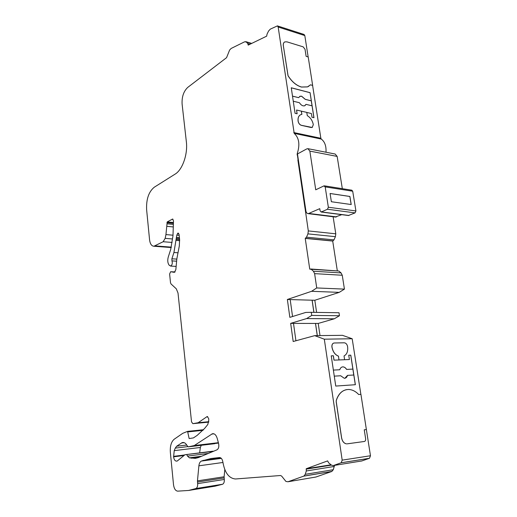 <?xml version="1.0" encoding="UTF-8"?>
<svg xmlns="http://www.w3.org/2000/svg" width="517" height="517" viewBox="0 0 517 517"><rect width="100%" height="100%" fill="white"/><g stroke="black" fill="none" stroke-linecap="round" stroke-linejoin="round"><path stroke-width="0.78" d="M333.368 370.094L339.779 369.758L333.368 370.088M353.751 375.012L352.891 369.093L346.616 369.409C345.589 367.768 344.354 366.921 342.926 366.863L342.797 366.863C341.336 367.005 340.335 367.968 339.779 369.758M352.833 369.106L346.558 369.422C345.53 367.781 344.303 366.934 342.868 366.876L342.306 366.934M292.512 96.162L298.671 97.661L292.506 96.117M312.016 105.817L311.292 100.828L305.243 99.309L301.618 96.194L300.028 96.24L298.671 97.661M311.247 100.86L305.198 99.342L301.573 96.227L299.614 96.446M283.348 45.755L288.059 75.682C291.872 81.718 296.351 85.499 301.495 87.024L307.537 86.869L310.51 84.82L312.649 85.395L308.203 56.96L306.122 56.334L305.017 49.257L303.156 46.847L286.922 41.838L284.802 41.896C283.6 42.53 283.116 43.816 283.348 45.755L288.014 75.715C291.821 81.751 296.299 85.531 301.443 87.056L307.486 86.901L308.875 86.203M174.216 272.336L170.649 271.716L169.615 274.042L170.507 282.702L171.011 283.936L176.284 288.809L178.01 293.003L191.536 421.872L192.854 423.669L198.14 422.732L207.143 416.553L208.616 418.369L208.797 420.004L207.808 424.502L204.59 428.464L197.145 435.404L193.41 437.912L189.151 438.565L187.574 431.372L182.753 433.317L174.261 439.192C171.243 441.712 169.944 446.145 170.364 452.491L173.518 484.739C174.119 488.739 175.509 490.879 177.693 491.15L188.582 490.459L195.949 488.533C197.236 487.809 197.798 486.174 197.636 483.628L197.462 480.868L198.883 465.817C199.174 463.316 200.014 461.733 201.404 461.061L210.981 458.514L219.467 457.545C221.211 457.635 222.355 459.161 222.892 462.127C224.759 472.758 228.947 478.374 235.468 478.981L280.531 475.511L281.675 476.118L285.92 481.43L287.969 481.766L303.918 476.067L305.25 474.328L306.29 470.974L306.213 468.738L327.616 460.899L328.657 462.851L331.268 464.996L333.026 465.617L361.868 460.944L369.5 458.269L370.469 455.748L366.372 429.537L364.246 429.801L365.642 438.791C365.777 440.29 365.351 441.188 364.375 441.473L347.114 443.851M361.273 461.093L361.868 460.944M174.416 272.349L175.838 269.654L176.84 258.836L179.321 245.905L179.606 239.384L179.076 234.414L177.842 233.148L178.539 233.212M333.62 465.468L341.214 462.754L342.183 460.143L324.308 339.178L314.672 335.649L293.178 341.511L290.67 323.371L306.646 318.562L311.738 315.422L311.286 312.326L305.767 312.43L289.843 317.36L287.368 299.479L311.583 291.304L316.734 287.95L314.62 273.642L313.438 271.231L311.221 269.292L309.741 269.137L305.237 238.402L306.503 237.18L307.925 233.871L308.306 230.918L297.204 153.659C300.131 144.644 299.13 137.877 294.199 133.373L278.165 27.013L277.429 25.889L270.32 29.126L268.594 30.994L267.043 34.154L266.662 36.158L248.199 45.115L247.792 43.551L246.26 41.98L244.644 41.793L231.157 48.449L229.619 50.033L226.562 57.671L187.761 87.386C183.613 91.315 181.732 96.886 182.107 104.098L186.353 141.748C187.942 154.228 182.411 169.873 175.127 174.106L154.253 187.232C148.696 191.794 146.156 199.31 146.628 209.773L149.562 239.759C150.111 243.895 151.559 246.053 153.898 246.241L163.159 241.723L165.156 238.356L165.944 234.582L167.204 221.922L172.581 219.046L173.486 220.798L172.982 235.804L170.7 249.446L168.245 257.085C167.34 260.587 167.715 263.366 169.363 265.408L170.901 265.984C172.258 264.846 172.607 263.147 171.954 260.891L176.439 261.175M194.295 445.544L188.362 446.837L187.251 445.874C185.784 443.185 184.097 442.1 182.197 442.61L176.659 446.216L175.263 448.116L174.235 450.637L173.596 456.828C174.016 459.587 174.985 461.022 176.497 461.125L177.208 461.048L184.983 454.727L186.715 454.508L187.522 456.097L189.377 457.829L195.245 458.366L198.205 457.655L216.966 449.842C218.665 448.73 219.202 446.578 218.575 443.399L217.172 438.267C216.061 434.849 214.445 433.356 212.332 433.782L194.295 445.544L218.381 442.688M295.924 340.768L293.501 323.377L290.67 323.371M292.551 316.527L290.192 299.563L287.368 299.479M306.697 148.928L297.475 153.956L305.915 210.981C306.238 212.661 307.014 213.553 308.248 213.663L319.764 208.661L320.107 210.91L321.419 211.931L327.468 209.236L328.347 207.227L325.187 186.883L323.855 185.913L315.738 189.81L309.851 151.106L307.899 148.67L306.697 148.928M192.414 446.268L214.736 443.696L188.362 446.837M201.268 445.299L200.344 447.476L199.64 452.873M184.983 454.727L213.211 451.406M337.297 270.675L332.709 241.058L333.982 239.882L335.41 236.676L335.785 233.813L333.122 216.759M316.604 312.404L314.821 300.261L339.242 292.363L344.432 289.119L342.26 275.251L341.065 272.911L338.822 271.024L310.659 268.995M320.004 335.591L318.22 323.435L334.331 318.782L339.462 315.732L339.003 312.74L311.286 312.326M360.872 394.348L352.187 338.751L342.467 335.333L314.672 335.649M366.372 429.537L360.931 394.342L358.701 394.523C355.618 391.317 352.29 389.637 348.71 389.482C342.907 389.585 338.784 393.211 336.334 400.352L336.192 401.748L341.543 437.737C342.26 441.298 343.883 443.34 346.403 443.857M287.969 481.766L315.9 477.023L331.727 471.485L333.316 469.701L334.486 465.384M197.462 480.868L224.107 476.771L224.798 469.598M224.107 476.771L224.294 479.459C224.462 481.928 223.9 483.524 222.594 484.242L215.091 486.167L188.582 490.459M308.151 56.941L304.81 35.576L304.061 34.471L277.429 25.889M312.649 85.395L310.478 84.859M293.766 132.552L320.857 138.278L312.598 85.428M320.857 138.278L321.296 139.073C324.786 141.716 326.356 146.098 325.994 152.231M284.757 41.929C283.555 42.562 283.07 43.848 283.303 45.787M306.794 112.441L311.408 113.533L311.977 117.236L313.968 117.702L310.084 92.666L291.258 87.774L295.065 113.301L297.133 113.785L296.564 110.024L301.34 111.149L301.831 114.393M300.235 114.929C298.432 116.125 297.727 118.264 298.128 121.346C298.626 123.453 299.705 124.791 301.385 125.36L311.118 127.512L312.397 127.337M346.461 389.656C341.692 390.69 338.299 394.258 336.276 400.358L336.192 401.748M324.308 339.178L352.187 338.751M331.242 355.838L335.753 386.07L355.373 384.706L350.791 355.16L348.736 355.231L349.402 359.541L344.574 359.735L344.051 355.935C346.965 354.352 348.148 351.23 347.592 346.577C347.056 344.251 345.944 342.984 344.251 342.79L334.189 342.991C332.547 343.275 331.804 344.593 331.979 346.959C332.87 351.702 335.035 354.759 338.467 356.129L338.984 359.955L334.034 360.149L333.375 355.761L331.242 355.838M333.749 343.055C332.347 343.559 331.74 344.865 331.92 346.978C332.819 351.715 334.977 354.772 338.409 356.148M186.715 454.508L213.082 451.173M298.322 159.675L297.87 159.921L305.03 208.364L305.534 208.429M305.03 208.364L305.495 208.144M335.242 217.024L341.763 214.658M348.426 215.511L355.05 212.888L355.929 210.942L352.697 191.206L351.78 190.178L324.43 185.849M331.371 201.733L351.211 204.538L349.899 196.466L330.079 193.481L331.371 201.733M342.325 188.679L337.149 156.418L335.171 154.034L308.151 148.722M165.944 234.582L173.001 235.203M177.842 233.148L176.801 235.132L173.932 252.496L171.89 258.791L171.954 260.891M198.14 422.732L208.81 421.704M303.666 476.163L331.727 471.485M306.213 468.738L331.029 464.796M317.315 335.617L315.538 323.429L318.22 323.435M306.646 318.562L334.331 318.782M317.264 335.617L315.486 323.442L293.501 323.39M311.738 315.422L339.462 315.732M313.929 312.365L312.152 300.183L314.821 300.261M311.583 291.304L339.242 292.363M313.871 312.365L312.1 300.203L290.192 299.582M316.734 287.95L344.432 289.119M305.237 238.402L332.709 241.058M346.461 443.851C343.941 443.334 342.319 441.292 341.601 437.731L336.25 401.741M366.43 429.53L364.246 429.801M338.467 356.129L338.984 359.955M349.402 359.541L334.034 360.149M344.626 359.722L339.042 359.942M301.392 111.123L301.883 114.386L300.946 114.593C298.677 115.569 297.753 117.811 298.18 121.314C298.671 123.427 299.757 124.765 301.43 125.327L312.139 127.453L313.315 124.72C312.526 120.642 310.517 117.617 307.285 115.646L306.788 112.396L301.34 111.149M297.075 113.772L296.564 110.024M313.909 117.689L312.068 105.83L306.019 104.344L304.623 105.798C302.762 106.218 301.03 105.197 299.433 102.728L293.262 101.209M333.982 360.162L333.323 355.774L331.242 355.845M352.891 369.093L350.733 355.173L348.736 355.244M355.315 384.713L353.809 375.012L347.527 375.374C346.952 377.268 345.886 378.244 344.328 378.308L340.69 375.769L334.266 376.143M311.292 100.828L310.084 92.666M310.032 92.692L291.265 87.825M304.985 105.623L306.019 104.344M344.891 378.263L347.527 375.374M351.153 204.525L349.841 196.486L330.085 193.513M191.277 458.204L199.484 457.131M278.165 27.013L304.81 35.576M342.183 460.143L370.469 455.748M189.377 457.829L201.624 456.24M187.522 456.097L208.357 453.435M176.497 461.125L177.221 461.035M173.596 456.828L184.026 455.503M173.55 456.369L184.698 454.96M174.235 450.637L200.344 447.476M175.263 448.116L187.768 446.63M176.659 446.216L186.773 445.034M181.422 442.998L184.207 442.681M211.724 434.08L213.993 433.834M309.082 213.476L336.522 216.901M321.419 211.931L348.962 215.466M327.468 209.236L355.05 212.888M328.347 207.227L355.929 210.942M325.187 186.883L352.697 191.206M309.851 151.106L337.149 156.418M308.306 230.918L335.785 233.813M297.055 154.816L297.618 154.919M297.204 153.659L297.811 153.775M294.199 133.373L321.296 139.073M248.192 44.792L248.612 44.914M247.792 43.551L250.054 44.216M246.26 41.98L251.482 43.525M155.119 245.898L171.347 247.126M163.159 241.723L172.09 242.441M165.156 238.356L172.213 238.944M167.01 226.336L173.279 226.937M167.049 223.796L173.363 224.41M166.939 222.691L173.402 223.331M167.204 221.922L173.428 222.543M172.271 219.137L172.988 219.208M171.89 258.791L176.788 259.107M173.932 252.496L178.003 252.787M176 240.36L179.703 240.67M176.181 239.384L179.638 239.675M176.543 238.389L179.528 238.641M176.724 237.406L179.418 237.639M176.801 235.132L179.173 235.338M177.654 233.251L178.669 233.341M170.797 271.722L175.121 271.948M192.854 423.669L208.758 422.131M206.923 416.657L207.653 416.592M188.001 431.895L202.974 430.331M187.574 431.372L203.53 429.717M195.756 488.597L222.394 484.306M197.636 483.628L224.294 479.459M197.468 482.057L224.12 477.928M198.883 465.817L222.937 462.476M201.404 461.061L221.328 458.379M201.953 460.834L221.198 458.249M305.25 474.328L333.316 469.701M306.29 470.974L334.363 466.444M306.31 469.119L331.429 465.119M341.097 462.799L369.377 458.321M314.62 273.642L342.26 275.251M313.438 271.231L341.065 272.911M311.221 269.292L338.822 271.024M305.489 238.298L332.961 240.954M306.503 237.18L333.982 239.882M307.925 233.871L335.41 236.676M182.197 442.61L183.373 442.474M193.222 446.074L218.484 443.075M212.332 433.782L213.347 433.673M308.248 213.663L335.682 217.082M321.07 212.002L348.613 215.537M245.698 41.631L251.714 43.409M153.898 246.241L171.243 247.546M170.532 266.081L175.916 266.391M195.949 488.533L222.594 484.242M202.922 460.46L220.959 458.036M303.918 476.067L331.985 471.388M341.214 462.754L369.5 458.269"/></g></svg>
